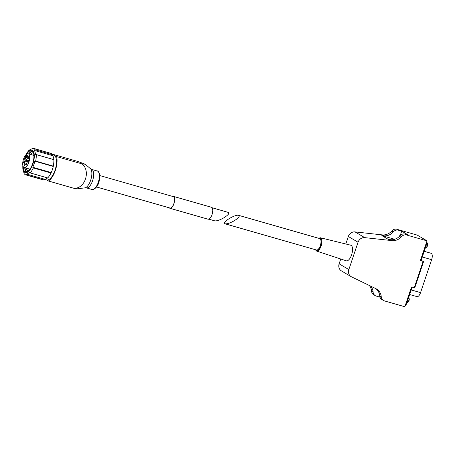 <?xml version="1.0" encoding="UTF-8"?>
<svg xmlns="http://www.w3.org/2000/svg" width="455" height="455" viewBox="0 0 455 455"><rect width="100%" height="100%" fill="white"/><g stroke="black" fill="none" stroke-linecap="round" stroke-linejoin="round"><path stroke-width="0.68" d="M212.11 207.742L228.552 212.491C229.462 213.526 227.841 215.334 223.689 217.905C219.657 220.135 216.66 221.113 214.697 220.84L208.834 219.156M52.666 154.785L53.747 155.092A12.922 5.42 106 0 1 54.987 170.346A12.922 5.42 106 0 1 46.626 179.941L48.423 180.993A14.844 6.228 106 0 0 55.322 170.449A14.844 6.228 106 0 0 56.625 156.611L52.564 154.217A14.844 6.228 106 0 0 52.353 154.347M85.153 164.204L90.602 168.799A10.209 4.283 106 0 1 90.664 180.265A10.209 4.283 106 0 1 85.148 187.835L76.861 188.853L73.909 188.296C84.954 188.91 90.915 171.131 82.11 163.914L85.153 164.204L78.05 161.525L52.564 154.217M73.909 188.296L48.423 180.993M82.11 163.914L56.625 156.611M53.889 159.972L53.9 160.524A12.922 5.42 106 0 1 52.393 169.601A12.922 5.42 106 0 1 49.635 175.42L49.333 175.875A13.798 5.79 -74 0 0 50.937 173.002L51.216 172.553A12.967 5.437 -74 0 0 53.258 166.479L53.252 166.115A13.798 5.79 -74 0 0 53.889 159.972A13.798 5.79 -74 0 0 53.878 159.648L36.281 154.603A13.798 5.79 106 0 1 35.655 161.076L34.825 161.195A12.967 5.437 106 0 1 33.954 164.323A12.967 5.437 106 0 1 32.783 167.269L33.34 167.958A13.798 5.79 106 0 1 30.121 172.9L29.564 172.212A12.967 5.437 106 0 1 26.475 174.026L26.617 174.959A13.798 5.79 106 0 1 25.759 174.868A13.798 5.79 106 0 1 24.024 173.429L23.882 172.502A12.967 5.437 106 0 1 22.835 168.248L22.841 168.606A13.798 5.79 106 0 1 22.83 168.282L22.795 167.019A11.79 4.948 106 0 1 22.824 165.421M53.861 159.642A12.967 5.437 -74 0 0 52.837 155.752L52.689 154.825A13.798 5.79 -74 0 0 50.96 153.386L33.357 148.341A13.798 5.79 106 0 1 35.092 149.78L34.404 150.469A12.967 5.437 106 0 1 35.45 154.728L36.281 154.603M30.121 172.9L47.718 177.945A13.798 5.79 -74 0 0 49.333 175.875M25.759 174.868L43.356 179.913A13.798 5.79 -74 0 0 44.215 180.004L44.908 179.31A12.967 5.437 -74 0 0 47.582 177.905M99.804 175.562L173.287 196.617A5.938 2.491 106 0 1 173.856 203.624A5.938 2.491 106 0 1 170.016 208.032L96.528 186.977M172.57 196.412A6.199 2.599 106 0 1 173.361 196.367A6.199 2.599 106 0 1 173.952 203.681A6.199 2.599 106 0 1 169.942 208.288A6.199 2.599 106 0 1 169.3 207.827M173.361 196.367L211.461 207.287A6.199 2.599 106 0 1 212.053 214.601A6.199 2.599 106 0 1 208.043 219.202L169.942 208.288M53.258 166.479L34.825 161.195M53.252 166.115L35.655 161.076M51.216 172.553L32.783 167.269M50.937 173.002L33.34 167.958M44.908 179.31L26.475 174.026M44.215 180.004L26.617 174.959M25.56 155.4A11.79 4.948 106 0 1 26.691 153.432L27.385 152.38A13.798 5.79 106 0 1 28.995 150.309L28.716 150.759A12.967 5.437 106 0 1 31.81 148.944L32.498 148.25A13.798 5.79 106 0 1 33.357 148.341M52.689 154.825L35.092 149.78M52.837 155.752L34.404 150.469M26.691 153.432A11.79 4.948 106 0 1 33.312 151.27A11.79 4.948 106 0 1 32.925 163.897A11.79 4.948 106 0 1 26.669 172.604A11.79 4.948 106 0 1 22.795 167.019M26.754 154.052A11 4.613 106 0 1 31.577 150.742A11 4.613 106 0 1 32.629 163.72A11 4.613 106 0 1 25.514 171.893A11 4.613 106 0 1 23.177 166.53M25.907 155.502A11 4.613 106 0 1 26.441 154.552M26.322 171.956A11 4.613 106 0 1 24.729 167.673M28.676 153.904A11 4.613 106 0 1 32.294 151.117M27.027 171.774A10.476 4.396 106 0 1 25.014 167.753M28.961 153.983A10.476 4.396 106 0 1 32.794 151.64M28.142 171.108A9.532 3.998 106 0 1 26.384 168.145M30.331 154.381A9.532 3.998 106 0 1 33.391 152.795M25.406 155.354A7.161 3.003 -74 0 0 22.75 162.64A7.161 3.003 -74 0 0 24.212 167.52A7.161 3.003 -74 0 0 29.074 161.468A7.161 3.003 -74 0 0 28.159 153.756A7.161 3.003 -74 0 0 26.424 154.285L26.498 155.798L25.474 156.873L25.406 155.354L26.492 155.667M24.331 165.518A1.046 0.438 -74 0 0 24.377 165.535A1.046 0.438 -74 0 0 25.088 164.647A1.046 0.438 -74 0 0 24.951 163.521A1.046 0.438 -74 0 0 24.257 164.352A1.046 0.438 -74 0 0 24.331 165.518M26.015 165.131A1.046 0.438 -74 0 0 26.06 165.148A1.046 0.438 -74 0 0 26.771 164.261A1.046 0.438 -74 0 0 26.635 163.135A1.046 0.438 -74 0 0 25.941 163.965A1.046 0.438 -74 0 0 26.015 165.131M23.797 162.975A1.046 0.438 -74 0 0 23.836 162.998A1.046 0.438 -74 0 0 24.547 162.111A1.046 0.438 -74 0 0 24.416 160.979A1.046 0.438 -74 0 0 23.723 161.815A1.046 0.438 -74 0 0 23.797 162.975M25.855 161.627A1.046 0.438 -74 0 0 25.895 161.644A1.046 0.438 -74 0 0 26.606 160.757A1.046 0.438 -74 0 0 26.475 159.631A1.046 0.438 -74 0 0 25.781 160.461A1.046 0.438 -74 0 0 25.855 161.627M27.573 162.105A1.046 0.438 -74 0 0 27.619 162.122A1.046 0.438 -74 0 0 28.329 161.235A1.046 0.438 -74 0 0 28.199 160.109A1.046 0.438 -74 0 0 27.505 160.939A1.046 0.438 -74 0 0 27.573 162.105M24.809 159.421A1.046 0.438 -74 0 0 24.849 159.438A1.046 0.438 -74 0 0 25.56 158.55A1.046 0.438 -74 0 0 25.429 157.424A1.046 0.438 -74 0 0 24.735 158.255A1.046 0.438 -74 0 0 24.809 159.421M27.84 158.721A1.046 0.438 -74 0 0 27.886 158.738A1.046 0.438 -74 0 0 28.597 157.851A1.046 0.438 -74 0 0 28.46 156.725A1.046 0.438 -74 0 0 27.766 157.555A1.046 0.438 -74 0 0 27.84 158.721M26.606 157.527A1.046 0.438 -74 0 0 26.652 157.544A1.046 0.438 -74 0 0 27.363 156.656A1.046 0.438 -74 0 0 27.226 155.53A1.046 0.438 -74 0 0 26.532 156.361A1.046 0.438 -74 0 0 26.606 157.527M234.052 220.874C238.522 218.07 240.052 216.227 238.636 215.346C235.389 214.1 221.739 222.324 224.781 223.695L225.066 223.809C227.022 224.082 230.02 223.109 234.052 220.874M225.06 223.809L316.475 250.005A5.938 2.491 -74 0 0 320.314 245.598A5.938 2.491 -74 0 0 319.746 238.591L238.636 215.346M383.457 300.476L381.899 299.561A5.238 4.726 -59.5 0 1 379.715 295.938L381.267 296.853A5.238 4.726 -59.5 0 0 383.457 300.476A5.238 4.726 -59.5 0 0 384.452 300.903L404.848 306.75L411.502 286.98L414.681 287.793M340.755 259.003L339.129 263.837A6.376 5.75 -59.5 0 0 341.455 270.924L351.175 276.657A6.376 5.75 -59.5 0 0 351.544 276.85L375.87 288.652A11.352 10.243 -59.5 0 1 376.53 289.005A11.352 10.243 -59.5 0 1 381.267 296.853M375.722 288.584A11.352 10.243 -59.5 0 1 379.715 295.938M394.69 239.273L381.83 235.588L388.439 239.484L390.481 239.705A11.352 10.243 -59.5 0 0 399.962 235.77L401.515 236.685A11.352 10.243 -59.5 0 1 392.034 240.621L364.745 237.629A6.376 5.75 -59.5 0 0 358.051 242.225L348.849 269.57A6.376 5.75 -59.5 0 0 351.175 276.657M399.962 235.77A5.238 4.726 -59.5 0 1 405.069 234.097L408.323 235.03L401.708 231.134L400.474 234.808M401.515 236.685A5.238 4.726 -59.5 0 1 406.628 235.013L427.023 240.86L417.298 235.127L396.902 229.286L398.461 230.202L401.708 231.134M426.016 243.846L426.653 244.028L421.085 260.584L420.443 260.402M421.148 260.385L423.616 261.5L420.369 260.624L427.023 240.86M379.76 296.347L379.538 297.024L380.022 297.308M379.538 297.024L376.285 296.091A5.238 4.726 -59.5 0 1 375.29 295.665A5.238 4.726 -59.5 0 1 373.1 292.042A11.352 10.243 -59.5 0 0 370.688 286.138M375.29 295.665L373.731 294.743A5.238 4.726 -59.5 0 1 371.547 291.126L373.1 292.042M369.358 285.495A11.352 10.243 -59.5 0 1 371.547 291.126M345.806 243.994L348.331 236.498A6.376 5.75 -59.5 0 1 355.025 231.902L382.314 234.894L383.866 235.809L381.83 235.588M396.902 229.286A5.238 4.726 -59.5 0 0 391.795 230.958A11.352 10.243 -59.5 0 1 382.314 234.894M350.771 245.211A8.122 3.407 106 0 1 351.863 253.97A8.122 3.407 106 0 1 346.3 260.823L316.6 251.063A6.916 2.901 -74 0 0 321.116 245.939A6.916 2.901 -74 0 0 320.411 237.76L350.771 245.211M391.795 230.958L393.348 231.874A11.352 10.243 -59.5 0 1 383.866 235.809M393.348 231.874A5.238 4.726 -59.5 0 1 398.461 230.202M405.297 305.419A2.622 1.098 -74 0 0 406.645 303.496L412.139 287.162M426.653 244.028A2.622 1.098 -74 0 0 426.835 241.417M409.665 294.522L417.053 296.637A5.414 2.269 -74 0 0 420.551 292.616L431.636 259.674A5.414 2.269 -74 0 0 431.118 253.287L424.208 251.302M425.425 247.685L425.522 247.713A2.622 1.098 -74 0 0 426.09 247.571A2.622 1.098 -74 0 0 427.217 245.768A2.622 1.098 -74 0 0 427.37 243.101A2.622 1.098 -74 0 0 426.966 242.68L426.944 242.674M426.09 247.571L426.591 247.219A2.082 0.876 -74 0 0 427.484 245.785A2.082 0.876 -74 0 0 427.609 243.664L427.37 243.101M406.952 302.569L407.049 302.598A2.622 1.098 -74 0 0 407.617 302.456A2.622 1.098 -74 0 0 408.744 300.653A2.622 1.098 -74 0 0 408.903 297.991A2.622 1.098 -74 0 0 408.618 297.621M407.617 302.456L408.118 302.103A2.082 0.876 -74 0 0 409.011 300.67A2.082 0.876 -74 0 0 409.136 298.548L408.903 297.991M90.602 168.799L91.654 169.408A9.606 4.027 106 0 1 92.57 180.743A9.606 4.027 106 0 1 86.359 187.875L85.148 187.835M98.252 182.37A9.606 4.027 106 0 1 92.041 189.502C92.274 190.56 97.626 187.909 98.758 182.461C101.744 174.129 97.649 170.227 97.336 171.035A9.606 4.027 106 0 1 98.252 182.37M390.481 239.705L392.034 240.621M405.069 234.097L406.628 235.013M423.11 261.409L414.243 287.765M339.129 263.837L348.849 269.57M348.331 236.498L358.051 242.225M355.025 231.902L364.745 237.629M406.002 303.314L406.645 303.496M315.514 249.732A6.393 2.684 -74 0 0 320.485 245.694A6.393 2.684 -74 0 0 318.79 238.312M420.551 292.616L411.206 289.937M431.636 259.674L422.291 256.995M400.918 234.899A2.923 1.228 -74 0 0 399.24 236.526M401.259 234.632L401.304 234.643A3.27 1.371 -74 0 0 401.259 234.632L400.11 235.104L399.177 236.589M44.8 179.418L46.626 179.941M86.359 187.875L92.041 189.502M91.654 169.408L97.336 171.035M24.212 167.52L29.945 169.163M28.159 153.756L33.886 155.4M423.616 261.5L414.744 287.856M320.411 237.76L318.574 238.255M315.298 249.67L316.6 251.063"/></g></svg>
